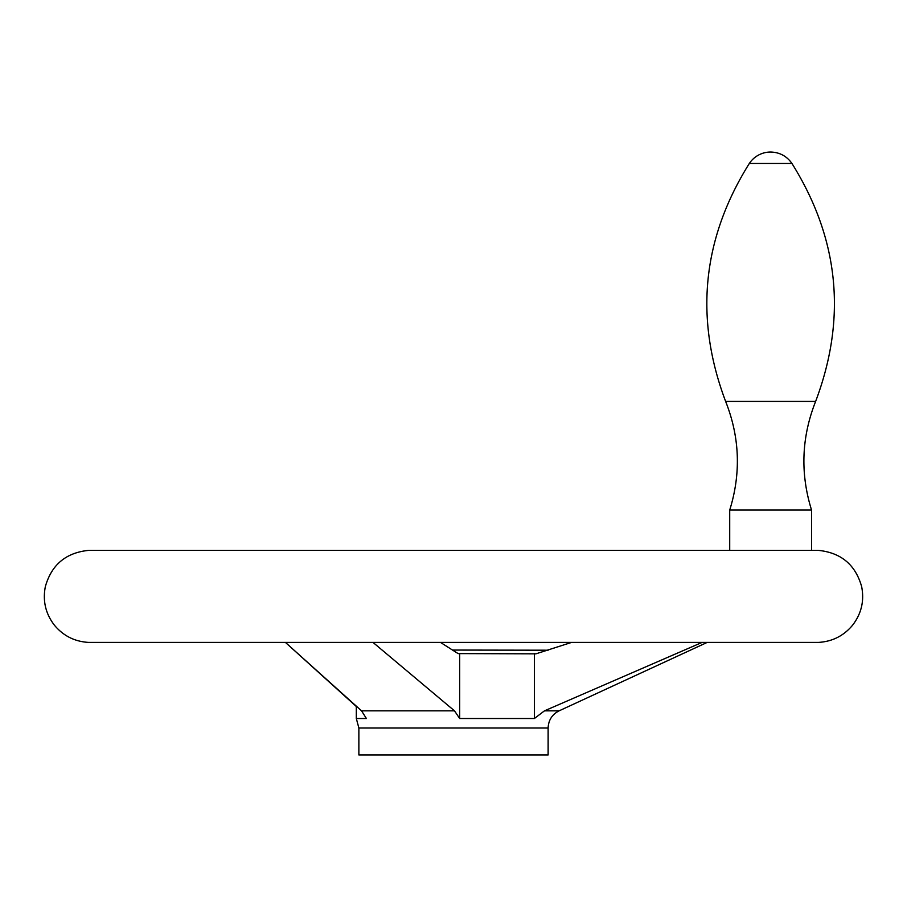 <?xml version="1.0" encoding="UTF-8"?>
<svg xmlns="http://www.w3.org/2000/svg" width="907" height="907" viewBox="0 0 907 907"><rect width="100%" height="100%" fill="white"/><g stroke="black" fill="none" stroke-linecap="round" stroke-linejoin="round"><path stroke-width="1.36" d="M548.123 728.015L358.877 728.015L358.877 754.964L548.123 754.964L548.123 728.015C548.452 720.158 552.114 714.433 559.109 710.839L544.472 710.839L702.12 642.394M361.542 710.839L285.399 642.394L356.315 706.508L356.315 718.514L366.405 718.514L361.542 710.839L454.486 710.839L372.97 642.394M571.603 642.394L535.901 653.845M535.89 653.845L458.092 653.596L459.69 653.63L459.69 718.514L454.486 710.839M458.092 653.596L440.451 642.394M534.393 653.63L534.393 718.514L459.69 718.514M544.472 710.839L534.393 718.514M791.947 163.475C786.754 156.095 779.646 152.285 770.633 152.036A25.577 25.577 0 0 0 749.318 163.475L791.947 163.475C839.088 238.892 846.991 318.21 815.62 401.438C801.493 437.174 800.133 473.375 811.55 510.063L811.55 550.402M815.62 401.438L725.634 401.438C739.772 437.174 741.132 473.375 729.716 510.063L811.55 510.063M548.134 650.206L452.344 650.058M818.579 642.394C832.445 641.555 843.805 635.784 852.671 625.093C861.435 613.608 864.428 600.785 861.65 586.625C855.482 564.8 841.129 552.737 818.579 550.402L88.421 550.402C65.871 552.737 51.518 564.8 45.35 586.625C42.572 600.785 45.565 613.608 54.329 625.093C63.195 635.784 74.555 641.555 88.421 642.394L818.579 642.394L88.421 642.394M559.109 710.839L707.211 642.394M818.511 550.402L88.489 550.402M725.634 401.438C694.274 318.221 702.165 238.892 749.318 163.475M729.716 510.063L729.716 550.402M358.877 728.015L356.315 718.514"/></g></svg>
